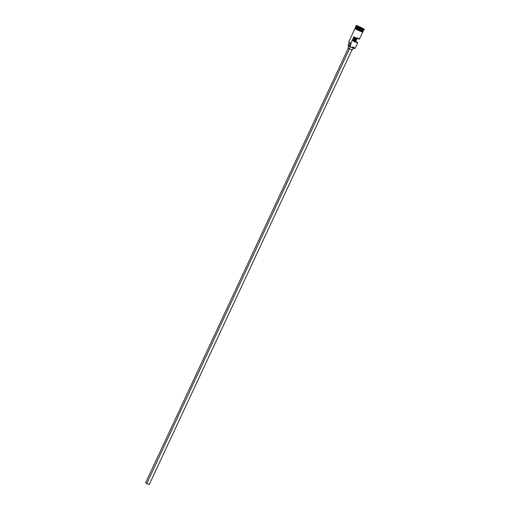 <?xml version="1.0" encoding="UTF-8"?>
<svg xmlns="http://www.w3.org/2000/svg" width="510" height="510" viewBox="0 0 510 510"><rect width="100%" height="100%" fill="white"/><g stroke="black" fill="none" stroke-linecap="round" stroke-linejoin="round"><path stroke-width="0.76" d="M355.043 28.464L348.757 41.935A4.233 0.338 25 0 0 351.186 43.42L349.815 46.486A4.067 0.325 25 0 0 354.832 48.52L355.049 48.444A4.233 0.338 -155 0 1 349.828 46.334L349.72 46.442A4.067 0.325 25 0 0 349.815 46.486L349.828 46.334A4.233 0.338 25 0 0 355.068 48.424L357.72 42.744A4.233 0.338 -155 0 1 352.894 40.857L354.59 37.217A4.233 0.338 25 0 0 359.416 39.104L355.974 37.867L354.373 41.335L355.986 37.874L354.59 37.217L352.894 40.857L355.527 41.724L354.877 41.285L356.382 38.052L354.877 41.285L355.693 41.463A4.233 0.338 -155 0 1 357.72 42.744L352.894 40.857L353.71 41.036L355.323 37.568L353.71 41.036L355.693 41.463L357.72 42.738M352.646 46.939A4.233 0.338 -155 0 1 355.049 48.444M349.465 48.852L146.791 483.493L149.283 484.487L147.492 483.831L146.791 483.493L349.465 48.852M350.306 46.729L349.344 48.794L352.34 49.986L349.344 48.794L350.306 46.729M355.674 27.317A4.15 0.331 25 0 0 358.039 28.789A4.15 0.331 25 0 0 363.177 30.842L363.216 30.772A4.15 0.331 -155 0 1 358.071 28.719A4.15 0.331 -155 0 1 355.827 27.438M357.255 27.604A4.233 0.338 25 0 0 355.68 27.228A4.233 0.338 25 0 0 358.077 28.636A4.233 0.338 25 0 0 363.324 30.734L363.662 30.001A4.233 0.338 -155 0 1 358.415 27.91A4.233 0.338 25 0 0 363.636 30.02L364.172 29.829A4.635 0.37 -155 0 1 358.453 27.521L358.415 27.91A4.233 0.338 -155 0 1 355.993 26.424L355.648 27.157A4.233 0.338 25 0 0 358.077 28.636A4.233 0.338 25 0 0 362.642 30.613A4.233 0.338 25 0 0 362.336 30.013M356.777 29.599L357.453 29.943L357.625 29.58L357.446 29.943L361.545 31.767L362.852 32.092L362.91 31.62A4.271 0.344 -155 0 1 357.625 29.58L357.975 28.86A4.233 0.338 -155 0 1 355.648 27.349A4.15 0.331 25 0 0 358.039 28.789L358.039 28.789A4.15 0.331 25 0 0 363.158 30.861L363.177 30.842A4.233 0.338 -155 0 1 363.222 30.951A4.233 0.338 -155 0 1 357.975 28.86L357.637 29.586A4.233 0.338 25 0 0 362.878 31.677L363.222 30.951M357.134 38.377L355.693 41.463L357.134 38.377M355.648 27.349A4.233 0.338 -155 0 0 355.553 27.374A4.233 0.338 -155 0 0 357.975 28.86A4.233 0.338 -155 0 0 361.794 30.568A4.233 0.338 -155 0 0 363.171 30.855A4.15 0.331 25 0 0 363.171 30.791A4.15 0.331 -155 0 1 358.071 28.719A4.15 0.331 -155 0 1 355.693 27.259L355.655 27.336A4.15 0.331 25 0 1 355.7 27.311M355.967 25.525L355.795 25.889A4.635 0.37 25 0 0 358.453 27.521L358.619 27.151A4.635 0.37 -155 0 1 355.967 25.525A4.635 0.37 -155 0 1 361.711 27.82L356.031 25.5L358.619 27.151L358.453 27.521A4.635 0.37 25 0 0 364.197 29.809L364.363 29.446A4.635 0.37 -155 0 1 358.619 27.151L364.076 29.446L361.711 27.82A4.635 0.37 -155 0 1 364.363 29.446M355.272 28.075L355.209 28.12A4.233 0.338 25 0 0 357.637 29.586L354.909 28.177L357.446 29.943A4.271 0.344 25 0 0 361.89 31.888A4.271 0.344 25 0 0 362.1 31.537M354.858 48.482L349.815 46.486A4.067 0.325 -155 0 1 349.72 46.442L351.186 43.42A4.233 0.338 -155 0 1 348.757 41.967L348.84 42.177A4.067 0.325 25 0 0 351.078 43.529L348.897 42.126M355.846 28.617A4.271 0.344 25 0 0 356.433 29.414M362.833 31.563L357.625 29.58A4.271 0.344 -155 0 1 355.228 28.056M357.695 26.246L362.635 28.726L357.695 26.246M357.516 28.84L355.821 28.197M355.553 27.374L355.209 28.101L356.375 28.923L361.807 31.429L362.884 31.658L361.125 30.536M357.453 29.943L358.186 30.307M358.938 30.664L361.66 31.805M362.132 31.964L362.686 32.085M362.75 32.041L362.431 31.747M355.617 28.541L355.062 28.42M355.005 28.464L356.184 29.28M358.453 27.521A4.635 0.37 -155 0 1 355.795 25.927L355.993 26.456A4.233 0.338 25 0 0 358.415 27.91L358.453 27.521M349.388 42.406L348.03 45.313L349.72 46.442L349.069 46.04L350.402 43.178L349.069 46.04L348.03 45.307M348.107 45.294L348.451 45.371M359.365 39.002L357.389 37.823M348.974 45.76L347.96 47.946L349.344 48.794L348.304 47.997M351.677 49.515L352.34 49.974L353.36 47.8M348.324 48.112L145.63 482.785L146.791 483.493L145.924 482.83M148.965 484.232L149.283 484.481L351.976 49.814M357.95 26.539L362.049 28.381L357.95 26.539M353.94 36.548L350.778 43.324M350.759 43.369L349.471 46.129M362.712 32.041L359.416 39.104"/></g></svg>
